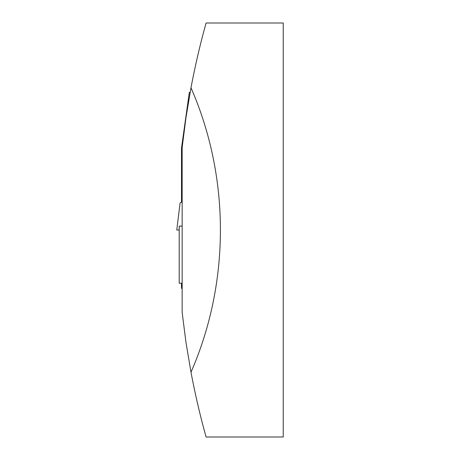 <?xml version="1.0" encoding="UTF-8"?>
<svg xmlns="http://www.w3.org/2000/svg" width="460" height="460" viewBox="0 0 460 460"><rect width="100%" height="100%" fill="white"/><g stroke="black" fill="none" stroke-linecap="round" stroke-linejoin="round"><path stroke-width="0.69" d="M283.228 23L206.109 23C200.359 43.401 195.316 64.998 190.986 87.779C230.213 177.278 230.213 282.722 190.986 372.221C195.316 395.002 200.359 416.599 206.109 437L283.228 437L283.228 23M190.986 372.221L185.984 342.43L182.154 312.466L182.154 147.533L185.984 117.57L190.986 87.779M182.154 226.136L179.199 226.136L182.154 226.055M179.199 226.136L179.199 283.21L182.154 283.21M182.154 288.966A41.4 41.4 0 0 1 181.505 288.144L182.154 288.178M181.505 288.144L181.505 283.613L182.154 283.647M182.154 201.94L181.505 202.314L181.505 148.626A8.872 8.872 0 0 1 181.591 147.39L189.319 92.374L190.135 92.374M181.505 202.101L180.096 202.912L176.772 230L179.199 230M181.907 283.21L181.505 283.613"/></g></svg>
